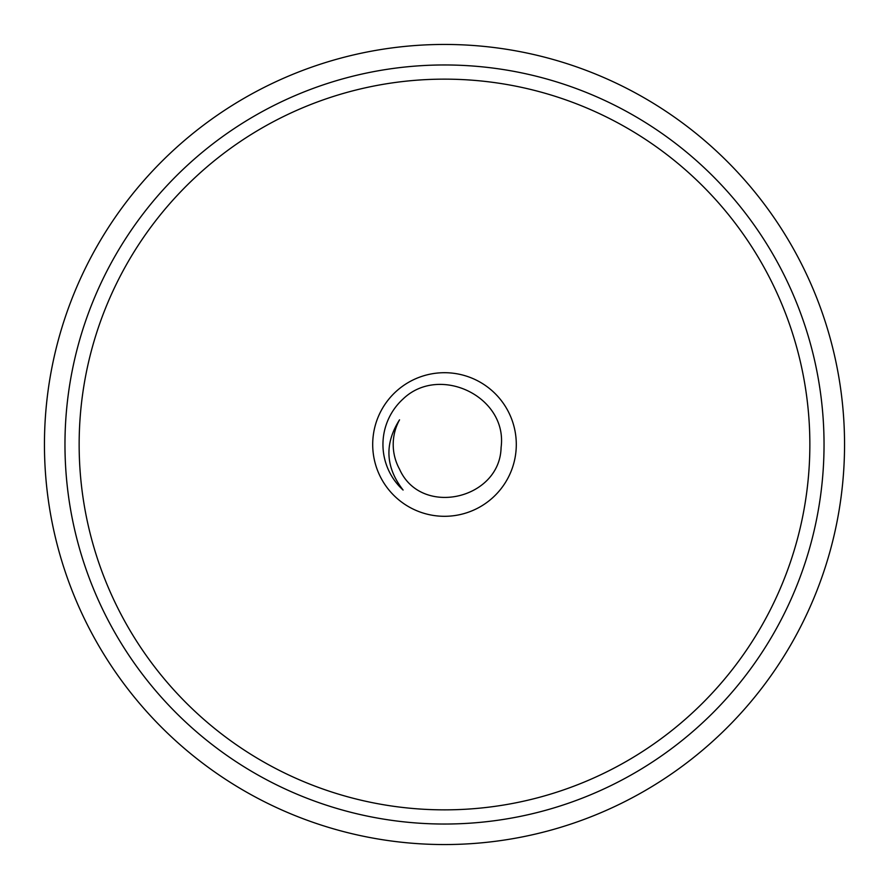 <?xml version="1.0" encoding="UTF-8"?>
<svg xmlns="http://www.w3.org/2000/svg" width="889" height="889" viewBox="0 0 889 889"><rect width="100%" height="100%" fill="white"/><g stroke="black" fill="none" stroke-linecap="round" stroke-linejoin="round"><path stroke-width="1.33" d="M809.857 444.5A365.357 365.357 0 0 0 261.822 128.094A365.357 365.357 0 0 0 261.822 760.906A365.357 365.357 0 0 0 809.857 444.5M824.036 444.5A379.536 379.536 0 0 0 254.732 115.814A379.536 379.536 0 0 0 254.732 773.186A379.536 379.536 0 0 0 824.036 444.5M844.55 444.5A400.05 400.05 0 0 1 244.475 790.954A400.05 400.05 0 0 1 244.475 98.046A400.05 400.05 0 0 1 844.55 444.5M381.559 409.94A71.809 71.809 0 0 1 505.897 407.273A71.809 71.809 0 0 1 446.045 516.287A71.809 71.809 0 0 1 381.559 409.94M399.539 419.819A51.284 51.284 0 0 0 399.539 469.181C420.997 517.609 500.051 499.418 501.085 447.489C507.897 396.661 439.444 363.99 403.095 398.961A61.541 61.541 0 0 0 403.095 490.039C385.47 467.303 384.292 443.889 399.539 419.819L399.539 419.819"/></g></svg>
